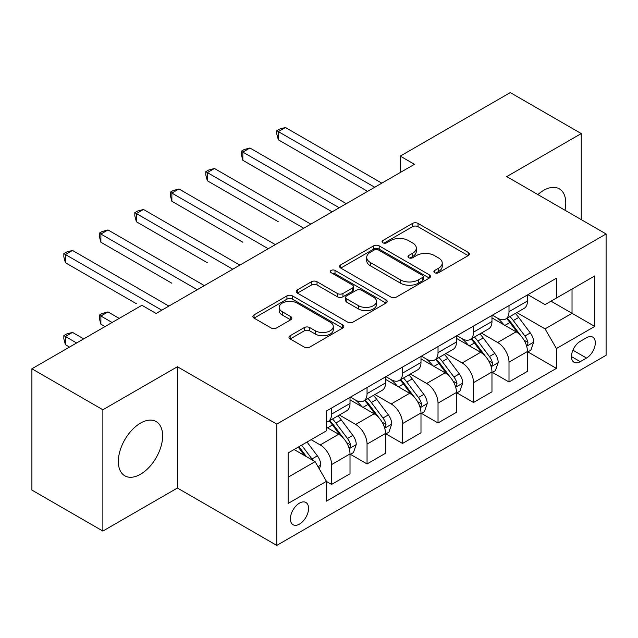 <?xml version="1.0" encoding="UTF-8"?>
<svg xmlns="http://www.w3.org/2000/svg" width="638" height="638" viewBox="0 0 638 638"><rect width="100%" height="100%" fill="white"/><g stroke="black" fill="none" stroke-linecap="round" stroke-linejoin="round"><path stroke-width="0.96" d="M434.701 272.697A2.759 1.595 0 0 0 438.601 272.697L468.212 255.607A3.94 2.273 0 0 0 469.369 253.996A3.94 2.273 0 0 0 468.212 252.385L418.05 223.428A3.94 2.273 0 0 0 412.475 223.428L382.864 240.526A2.759 1.595 0 0 0 382.058 241.65A2.759 1.595 0 0 0 382.864 242.775A2.759 1.595 0 0 0 386.772 242.775L390.6 240.566A12.608 7.281 0 0 1 408.44 240.566L412.619 242.974A12.608 7.281 0 0 1 416.311 248.126A12.608 7.281 0 0 1 412.619 253.27L408.783 255.487A2.759 1.595 0 0 0 407.977 256.612A2.759 1.595 0 0 0 408.783 257.736A2.759 1.595 0 0 0 412.682 257.736L416.518 255.527A12.608 7.281 0 0 1 434.35 255.527L438.529 257.935A12.608 7.281 0 0 1 442.23 263.087A12.608 7.281 0 0 1 438.529 268.239L434.701 270.448A2.759 1.595 0 0 0 433.896 271.573A2.759 1.595 0 0 0 434.701 272.697L434.701 270.448M140.496 474.265A31.318 18.079 120 0 0 160.951 446.672A31.318 18.079 120 0 0 156.15 421.574A31.318 18.079 120 0 0 140.496 423.122A31.318 18.079 120 0 0 120.032 450.723A31.318 18.079 120 0 0 124.833 475.82A31.318 18.079 120 0 0 140.496 474.265M565.021 210.253A31.318 18.079 120 0 0 559.303 188.816A31.318 18.079 120 0 0 543.64 190.371A31.318 18.079 120 0 0 537.874 194.582M299.485 524.093A12.848 7.417 120 0 0 307.875 512.777A12.848 7.417 120 0 0 305.905 502.481A12.848 7.417 120 0 0 299.485 503.111A12.848 7.417 120 0 0 291.087 514.435A12.848 7.417 120 0 0 293.057 524.731A12.848 7.417 120 0 0 299.485 524.093M290.138 335.732A3.94 2.273 0 0 0 288.982 337.335A3.94 2.273 0 0 0 290.138 338.945L304.214 347.072A3.94 2.273 0 0 0 309.789 347.072L342.67 328.084A3.94 2.273 0 0 0 343.826 326.481A3.94 2.273 0 0 0 342.67 324.87L292.507 295.912A3.94 2.273 0 0 0 286.933 295.912L254.052 314.893A3.94 2.273 0 0 0 252.895 316.504A3.94 2.273 0 0 0 254.052 318.115L271.046 327.924A3.94 2.273 0 0 0 276.621 327.924L290.697 319.798A3.94 2.273 0 0 0 291.853 318.195A3.94 2.273 0 0 0 290.697 316.584L282.267 311.719A10.543 6.085 0 0 1 279.181 307.412A10.543 6.085 0 0 1 285.688 301.79A10.543 6.085 0 0 1 297.172 303.106L330.197 322.174A10.543 6.085 0 0 1 333.283 326.481A10.543 6.085 0 0 1 326.776 332.103A10.543 6.085 0 0 1 315.292 330.779L309.789 327.605A3.94 2.273 0 0 0 304.214 327.605L290.138 335.732L290.138 338.945M177.404 366.738L102.877 409.763L31.9 368.788L31.9 490.08L102.877 531.063L177.404 488.038L276.772 545.402L276.772 424.11L177.404 366.738L177.404 488.038M581.258 219.631L581.258 133.573L506.731 176.598L606.1 233.971L276.772 424.11M581.258 133.573L510.28 92.598L400.265 156.111L400.265 172.499M31.9 368.788L141.915 305.275L156.111 313.465L414.461 164.309L400.265 156.111M390.879 297.037A3.94 2.273 0 0 0 396.453 297.037L429.334 278.048A3.94 2.273 0 0 0 430.49 276.437A3.94 2.273 0 0 0 429.334 274.834L379.171 245.869A3.94 2.273 0 0 0 373.605 245.869L340.716 264.858A3.94 2.273 0 0 0 339.568 266.469A3.94 2.273 0 0 0 340.716 268.072L390.879 297.037M332.207 273.295A2.759 1.595 0 0 1 335.006 273.686L335.006 270.408L386.006 299.852A3.94 2.273 0 0 1 387.154 301.463A3.94 2.273 0 0 1 386.006 303.066L353.117 322.054A3.94 2.273 0 0 1 347.543 322.054L297.388 293.097L297.388 289.875A3.94 2.273 0 0 0 296.231 291.486A3.94 2.273 0 0 0 297.388 293.097M297.388 289.875L311.456 281.749A3.94 2.273 0 0 1 317.03 281.749L337.374 293.496A3.94 2.273 0 0 0 342.949 293.496L352.28 288.105A3.94 2.273 0 0 0 353.436 286.494A3.94 2.273 0 0 0 352.28 284.891L331.106 272.657A2.759 1.595 0 0 1 330.293 271.533A2.759 1.595 0 0 1 331.999 270.065A2.759 1.595 0 0 1 335.006 270.408M586.513 337.725L580.261 341.33A12.449 7.185 120 0 0 572.134 352.304A12.449 7.185 120 0 0 574.04 362.272A12.449 7.185 120 0 0 580.261 361.658L586.513 358.054A12.449 7.185 120 0 0 594.64 347.088A12.449 7.185 120 0 0 592.734 337.111A12.449 7.185 120 0 0 586.513 337.725M276.772 545.402L606.1 355.27L606.1 233.971M527.881 294.7L545.059 304.613L556.416 298.058L556.416 278.224L326.449 410.992L326.449 430.825L288.129 452.956L288.129 503.446L326.449 481.315L326.449 501.149L556.416 368.381L556.416 348.547L545.059 328.873L516.828 312.58M556.416 298.058L594.744 275.935L594.744 326.417L556.416 348.547M102.877 409.763L102.877 531.063M551.025 301.176L572.031 313.306L572.031 289.046L594.744 275.935M545.059 328.873L572.031 313.306L594.744 326.417M288.129 477.216L315.1 461.641L294.086 449.511M326.449 481.475L331.561 484.425L331.561 464.592A16.062 9.275 -120 0 0 320.204 444.925L311.121 439.678M331.561 484.425L350.015 473.771L350.015 453.937A16.062 9.275 -120 0 0 338.658 434.271L326.449 427.221M350.445 454.352L367.049 463.938L367.049 444.104A16.062 9.275 -120 0 0 355.693 424.437L339.392 415.019M367.049 463.938L385.504 453.283L385.504 433.449A16.062 9.275 -120 0 0 374.147 413.783L350.015 399.851M385.934 433.864L402.538 443.45L402.538 423.616A16.062 9.275 -120 0 0 391.182 403.95L374.881 394.531M402.538 443.45L420.992 432.795L420.992 412.961A16.062 9.275 -120 0 0 409.636 393.295L385.504 379.363M421.423 413.376L438.027 422.962L438.027 403.128A16.062 9.275 -120 0 0 426.67 383.462L410.37 374.043M438.027 422.962L456.481 412.308L456.481 392.474A16.062 9.275 -120 0 0 445.125 372.807L420.992 358.875M456.904 392.88L473.516 402.474L473.516 382.64A16.062 9.275 -120 0 0 462.159 362.966L445.85 353.556M473.516 402.474L491.97 391.82L491.97 371.986A16.062 9.275 -120 0 0 480.613 352.312L456.481 338.379M492.392 372.393L509.004 381.987L509.004 362.153A16.062 9.275 -120 0 0 497.648 342.478L481.339 333.068M509.004 381.987L527.459 371.332L527.459 351.498A16.062 9.275 -120 0 0 516.102 331.824L491.97 317.891M492.392 315.188L497.648 318.218A16.062 9.275 -120 0 0 505.679 319.016A16.062 9.275 -120 0 0 509.004 311.663L509.004 305.602M456.904 335.676L462.159 338.706A16.062 9.275 -120 0 0 470.19 339.504A16.062 9.275 -120 0 0 473.516 332.151L473.516 326.09M421.415 356.163L426.67 359.202A16.062 9.275 -120 0 0 434.701 359.991A16.062 9.275 -120 0 0 438.027 352.639L438.027 346.578M385.934 376.659L391.182 379.69A16.062 9.275 -120 0 0 399.213 380.487A16.062 9.275 -120 0 0 402.538 373.134L402.538 367.065M350.445 397.147L355.693 400.178A16.062 9.275 -120 0 0 363.724 400.975A16.062 9.275 -120 0 0 367.049 393.622L367.049 387.553M527.881 351.905L556.416 368.381M505.679 319.016L524.133 308.361A16.062 9.275 -120 0 0 527.459 301.008L527.459 294.947M470.19 339.504L488.644 328.849A16.062 9.275 -120 0 0 491.97 321.496L491.97 315.435M434.701 359.991L453.155 349.337A16.062 9.275 -120 0 0 456.481 341.992L456.481 335.923M399.213 380.487L417.667 369.833A16.062 9.275 -120 0 0 420.992 362.48L420.992 356.411M363.724 400.975L382.178 390.32A16.062 9.275 -120 0 0 385.504 382.967L385.504 376.899M326.449 422.109A16.062 9.275 -120 0 0 328.235 421.463L346.689 410.808A16.062 9.275 -120 0 0 350.015 403.455L350.015 397.386M328.235 421.463A16.062 9.275 -120 0 0 331.561 414.11L331.561 408.041M315.1 461.641L326.449 481.315M435.802 273.088L438.529 271.517A12.608 7.281 0 0 0 442.23 266.365L442.23 263.087M416.311 248.126L416.311 251.404A12.608 7.281 0 0 1 412.619 256.548L409.883 258.127M468.156 255.639L418.05 226.705A3.94 2.273 0 0 0 412.475 226.705L383.972 243.166M429.286 278.08L379.171 249.147A3.94 2.273 0 0 0 373.605 249.147L340.772 268.104M422.372 277.57A2.759 1.595 0 0 0 423.177 276.437A2.759 1.595 0 0 0 422.372 275.313L378.342 249.897A2.759 1.595 0 0 0 374.434 249.897L370.399 252.225A12.608 7.281 0 0 0 366.706 257.377A12.608 7.281 0 0 0 370.399 262.521L400.497 279.899A12.608 7.281 0 0 0 418.329 279.899L422.372 277.57L422.372 280.848A2.759 1.595 0 0 0 423.177 279.723L423.177 276.437M366.706 257.377L366.706 260.655A12.608 7.281 0 0 0 370.399 265.799L370.399 262.521M422.372 280.848L418.329 283.176A12.608 7.281 0 0 1 400.497 283.176L370.399 265.799M297.436 293.121L311.456 285.026L311.456 281.749M353.436 286.494L353.436 289.772A3.94 2.273 0 0 1 352.28 291.383L342.949 296.774A3.94 2.273 0 0 1 337.374 296.774L317.03 285.026A3.94 2.273 0 0 0 311.456 285.026M335.006 273.686L385.95 303.098M358.484 305.682A10.543 6.085 0 0 0 369.976 307.006A10.543 6.085 0 0 0 376.484 301.383A10.543 6.085 0 0 0 373.389 297.077L361.754 290.362A3.94 2.273 0 0 0 356.187 290.362L346.849 295.745A3.94 2.273 0 0 0 345.692 297.356A3.94 2.273 0 0 0 346.849 298.967L358.484 305.682L358.484 308.959A10.543 6.085 0 0 0 369.976 310.283A10.543 6.085 0 0 0 376.484 304.661L376.484 301.383M345.692 297.356L345.692 300.634A3.94 2.273 0 0 0 346.849 302.245L346.849 298.967M358.484 308.959L346.849 302.245M333.283 326.481L333.283 329.758A10.543 6.085 0 0 1 326.776 335.381A10.543 6.085 0 0 1 315.292 334.057L309.789 330.883A3.94 2.273 0 0 0 304.214 330.883L290.194 338.977M279.181 307.412L279.181 310.69A10.543 6.085 0 0 0 282.267 314.997L282.267 311.719M290.641 319.829L282.267 314.997M342.614 328.115L292.507 299.19A3.94 2.273 0 0 0 286.933 299.19L254.099 318.139M527.459 352.152L530.864 350.182L533.703 341.992A10.639 6.141 -120 0 0 530.306 332.924L518.71 317.445A30.712 17.736 -120 0 0 515.352 313.425M503.821 324.734A30.712 17.736 -120 0 0 497.528 318.155M526.486 345.636L527.73 344.297L527.961 342.439A10.639 6.141 -120 0 0 524.914 336.043L513.311 320.555A30.712 17.736 -120 0 0 509.961 316.544M507.106 318.195A25.496 14.722 60 0 1 511.285 322.956L521.102 336.059M278.327 221.761L207.35 180.777L207.35 172.587L214.448 168.488L310.834 224.137M506.556 318.514A30.712 17.736 60 0 1 509.906 322.525L517.617 332.821M374.713 187.253L278.327 131.603L285.425 127.512L381.811 183.154M367.616 191.352L278.327 139.802L278.327 131.603L276.772 130.702L279.611 129.067L285.425 127.512M278.327 139.802L276.772 133.988L276.772 130.702M491.97 372.64L495.375 370.67L498.214 362.48A10.639 6.141 -120 0 0 494.817 353.42L483.221 337.933A30.712 17.736 -120 0 0 479.864 333.921M468.332 345.222A30.712 17.736 -120 0 0 462.04 338.642M490.997 366.124L492.241 364.784L492.472 362.934A10.639 6.141 -120 0 0 489.426 356.53L477.822 341.043A30.712 17.736 -120 0 0 474.473 337.031M471.618 338.682A25.496 14.722 60 0 1 475.796 343.443L485.614 356.546M242.839 242.249L171.869 201.273L171.869 193.075L178.967 188.976L275.353 244.625M471.067 339.001A30.712 17.736 60 0 1 474.417 343.013L482.129 353.308M456.481 393.128L459.886 391.166L462.725 382.967A10.639 6.141 -120 0 0 459.328 373.908L447.732 358.42A30.712 17.736 -120 0 0 444.383 354.409M432.843 365.71A30.712 17.736 -120 0 0 426.551 359.13M455.516 386.612L456.752 385.28L456.983 383.422A10.639 6.141 -120 0 0 453.937 377.018L442.333 361.539A30.712 17.736 -120 0 0 438.984 357.519M436.129 359.17A25.496 14.722 60 0 1 440.316 363.931L450.125 377.034M207.35 262.736L136.38 221.761L136.38 213.563L143.478 209.463L239.864 265.113M435.579 359.489A30.712 17.736 60 0 1 438.928 363.5L446.64 373.796M420.992 413.615L424.398 411.654L427.237 403.455A10.639 6.141 -120 0 0 423.839 394.396L412.244 378.908A30.712 17.736 -120 0 0 408.894 374.897M397.354 386.205A30.712 17.736 -120 0 0 391.062 379.618M420.027 407.1L421.263 405.768L421.495 403.91A10.639 6.141 -120 0 0 418.448 397.506L406.845 382.026A30.712 17.736 -120 0 0 403.495 378.007M400.64 379.658A25.496 14.722 60 0 1 404.827 384.419L414.644 397.522M171.869 283.224L100.892 242.249L100.892 234.05L107.989 229.951L204.375 285.601M400.09 379.977A30.712 17.736 60 0 1 403.439 383.988L411.151 394.284M339.225 207.741L242.839 152.099L249.936 148L346.322 203.65M332.127 211.84L242.839 160.29L242.839 152.099L241.284 151.198L244.123 149.555L249.936 148M242.839 160.29L241.284 154.476L241.284 151.198M303.744 228.237L205.795 171.686L208.634 170.043L214.448 168.488M207.35 180.777L205.795 174.964L205.795 171.686M268.255 248.724L170.306 192.174L173.145 190.531L178.967 188.976M171.869 201.273L170.306 195.451L170.306 192.174M385.504 434.111L388.909 432.141L391.748 423.943A10.639 6.141 -120 0 0 388.351 414.883L376.755 399.396A30.712 17.736 -120 0 0 373.405 395.385M361.866 406.693A30.712 17.736 -120 0 0 355.581 400.106M384.539 427.588L385.775 426.256L386.006 424.398A10.639 6.141 -120 0 0 382.959 418.002L371.356 402.514A30.712 17.736 -120 0 0 368.006 398.503M365.151 400.146A25.496 14.722 60 0 1 369.338 404.907L379.155 418.01M136.38 303.712L65.403 262.736L65.403 254.538L72.501 250.447L168.887 306.088M364.601 400.465A30.712 17.736 60 0 1 367.951 404.484L375.662 414.772M232.766 269.212L134.817 212.661L137.656 211.026L143.478 209.463M136.38 221.761L134.817 215.939L134.817 212.661M350.015 454.599L353.42 452.629L356.259 444.431A10.639 6.141 -120 0 0 352.87 435.371L341.266 419.892A30.712 17.736 -120 0 0 337.917 415.872M349.05 448.083L350.286 446.744L350.517 444.885A10.639 6.141 -120 0 0 347.471 438.489L335.875 423.002A30.712 17.736 -120 0 0 332.518 418.991M329.663 420.641A25.496 14.722 60 0 1 333.849 425.394L343.667 438.497M119.202 318.386L107.989 311.91L100.892 316.009L100.892 324.208L105.007 326.584M329.112 420.952A30.712 17.736 60 0 1 332.462 424.972L340.174 435.268M100.892 324.208L99.329 318.386L99.329 315.108L112.105 322.485M99.329 315.108L102.168 313.465L107.989 311.91M197.278 289.7L99.329 233.149L102.168 231.514L107.989 229.951M100.892 242.249L99.329 236.427L99.329 233.149M319.359 469.018L320.77 464.919A10.639 6.141 -120 0 0 317.381 455.859L307.03 442.046M83.714 338.874L72.501 332.398L65.403 336.497L65.403 344.695L69.518 347.072M312.955 460.405A10.639 6.141 -120 0 0 311.982 458.977L301.63 445.157M298.967 446.696L306.407 456.625M298.225 447.126L304.533 455.548M65.403 344.695L63.84 338.874L63.84 335.596L76.616 342.973M63.84 335.596L66.679 333.961L72.501 332.398M161.789 310.188L63.84 253.637L66.679 252.002L72.501 250.447M65.403 262.736L63.84 256.915L63.84 253.637M320.204 444.925L338.658 434.271M355.693 424.437L374.147 413.783M391.182 403.95L409.636 393.295M426.67 383.462L445.125 372.807M462.159 362.966L480.613 352.312M497.648 342.478L516.102 331.824M509.004 311.663L527.459 301.008M509.004 362.153L527.459 351.498M473.516 382.64L491.97 371.986M473.516 332.151L491.97 321.496M438.027 403.128L456.481 392.474M438.027 352.639L456.481 341.992M402.538 423.616L420.992 412.961M402.538 373.134L420.992 362.48M367.049 444.104L385.504 433.449M367.049 393.622L385.504 382.967M331.561 464.592L350.015 453.937M331.561 414.11L350.015 403.455M572.9 350.19L586.513 358.054M571.465 356.578L580.261 361.658M438.529 271.517L438.529 268.239M408.783 257.736L408.783 255.487M412.619 256.548L412.619 253.27M382.864 242.775L382.864 240.526M412.475 226.705L412.475 223.428M418.05 226.705L418.05 223.428M468.212 255.607L468.212 252.385M340.716 268.072L340.716 264.858M373.605 249.147L373.605 245.869M379.171 249.147L379.171 245.869M429.334 278.048L429.334 274.834M400.497 283.176L400.497 279.899M418.329 283.176L418.329 279.899M317.03 285.026L317.03 281.749M337.374 296.774L337.374 293.496M342.949 296.774L342.949 293.496M352.28 291.383L352.28 288.105M386.006 303.066L386.006 299.852M304.214 330.883L304.214 327.605M309.789 330.883L309.789 327.605M315.292 334.057L315.292 330.779M290.697 319.798L290.697 316.584M254.052 318.115L254.052 314.893M286.933 299.19L286.933 295.912M292.507 299.19L292.507 295.912M342.67 328.084L342.67 324.87M526.661 346.219L533.631 342.191M513.311 320.555L518.71 317.445M504.945 325.388L509.906 322.525M524.914 336.043L530.306 332.924M524.069 340.198L527.961 342.439M491.172 366.706L498.142 362.679M477.822 341.043L483.221 337.933M469.456 345.876L474.417 343.013M489.426 356.53L494.817 353.42M488.58 360.685L492.472 362.934M455.684 387.194L462.654 383.175M442.333 361.539L447.732 358.42M433.968 366.364L438.928 363.5M453.937 377.018L459.328 373.908M453.092 381.173L456.983 383.422M420.195 407.682L427.165 403.663M406.845 382.026L412.244 378.908M398.487 386.851L403.439 383.988M418.448 397.506L423.839 394.396M417.603 401.661L421.495 403.91M384.714 428.17L391.676 424.15M371.356 402.514L376.755 399.396M362.998 407.339L367.951 404.484M382.959 418.002L388.351 414.883M382.114 422.157L386.006 424.398M349.225 448.666L356.195 444.638M335.875 423.002L341.266 419.892M327.509 427.835L332.462 424.972M347.471 438.489L352.87 435.371M346.625 442.644L350.517 444.885M318.003 466.681L320.707 465.126M311.982 458.977L317.381 455.859"/></g></svg>
